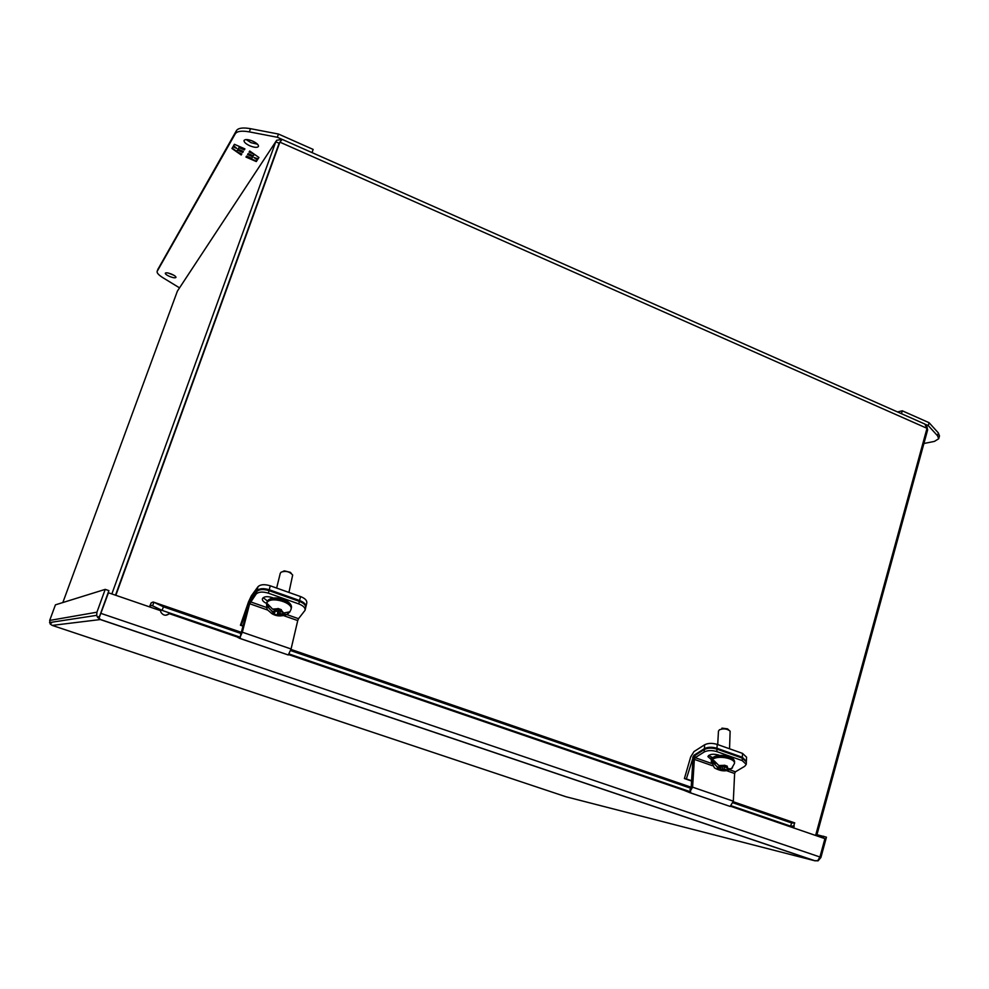 <?xml version="1.0" encoding="UTF-8"?>
<svg xmlns="http://www.w3.org/2000/svg" width="989" height="989" viewBox="0 0 989 989"><rect width="100%" height="100%" fill="white"/><g stroke="black" fill="none" stroke-linecap="round" stroke-linejoin="round"><path stroke-width="1.48" d="M266.733 605.095L267.648 603.97L272.544 609.1L275.189 610.028L276.821 609.904L277.921 608.47L281.333 609.669L280.233 611.103L283.658 612.995L289.901 611.795L286.983 614.49L279.838 613.588L278.206 613.699L277.118 615.084L273.73 613.897L274.806 612.512L271.332 610.596L266.746 605.861L266.733 605.095L268.476 605.713M288.936 592.436L292.682 575.017C289.517 571.531 285.648 570.579 281.086 572.174L280.27 573.348M291.273 573.397L290.358 572.334L284.35 570.863L282.903 571.444M279.838 613.588L280.394 611.301M274.447 609.768L274.015 611.536M275.226 610.831L277.934 611.783L277.118 615.084M278.206 613.699L278.91 610.819L280.32 610.72M280.641 609.434L280.233 611.103M275.424 610.003L274.806 612.512M277.934 611.783L278.91 610.819M280.456 610.188L279.046 610.349M276.586 609.929L280.517 609.929M278.638 608.73L278.206 610.497M169.873 276.574C166.807 275.239 165.287 274.126 165.287 273.211C165.967 272.494 168.006 272.779 171.406 274.052C174.472 275.387 175.993 276.5 175.98 277.415C175.3 278.132 173.26 277.847 169.873 276.574M168.303 273.051L173.841 275.226M249.821 145.791C245.804 143.887 243.875 142.107 244.023 140.487C245.136 139.066 248.016 139.276 252.69 141.118C256.707 143.034 258.636 144.802 258.475 146.421C257.363 147.843 254.482 147.633 249.821 145.791M246.125 139.536L250.971 142.663L257.523 144.221M157.943 269.255L236.433 130.622C238.213 127.989 242.898 127.346 250.514 128.681L278.478 134.047L313.154 149.426L312.03 152.603M179.504 287.848L162.814 277.649C158.648 275.004 156.744 272.927 157.127 271.406L235.271 133.787C237.039 131.166 241.736 130.536 249.339 131.883L277.316 137.261L278.478 134.047M277.316 137.261L281.914 139.301M244.901 148.894L234.405 144.295L233.392 146.051L236.804 148.437L232.971 146.768L231.958 148.511L241.217 154.989L241.823 153.975L236.631 151.7L237.545 150.155L242.762 152.43L243.331 151.478L238.114 149.203L239.041 147.633L244.271 149.92L244.901 148.894M245.989 157.066L256.299 161.566L257.375 159.897L254.037 157.548L257.832 159.204L258.933 157.498L249.735 151.008L249.092 152.034L254.309 154.321L253.332 155.854L248.14 153.579L247.559 154.531L252.739 156.794L251.787 158.314L246.607 156.052L245.989 157.066M244.827 148.857L244.271 149.92M244.431 149.5L239.041 147.633M239.202 147.2L238.114 149.203M243.257 151.441L242.762 152.43M242.911 152.009L237.545 150.155M237.706 149.722L236.631 151.7M241.749 153.938L241.217 154.989M241.365 154.556L238.374 152.454M236.767 151.342L232.18 148.127M233.614 145.655L236.804 148.437M257.301 159.835L256.299 161.566M256.46 161.145L246.224 156.682M247.794 154.136L252.739 156.794M252.751 153.134L249.339 151.638M258.846 157.436L257.832 159.204M257.981 158.772L254.037 157.548M279.158 143.182L115.503 595.205L279.145 143.257L275.783 141.773L111.856 593.944M275.869 141.526L177.377 291.149L62.839 602.548M279.145 143.257L279.887 142.144L927.002 428.311L815.616 835.458M927.002 428.311L924.814 424.034L282.162 139.375L279.887 142.144L115.837 595.316M926.693 429.436L927.645 429.856L816.642 835.816M177.377 291.149L276.697 140.265L281.717 139.486M926.878 426.333L927.645 429.856M243.282 626.222L240.426 625.233L248.499 601.942L251.317 595.885L257.981 586.737C260.391 584.388 264.483 584.066 270.244 585.797L300.532 596.552C305.02 598.333 307.109 600.447 306.8 602.894L305.91 606.714M240.426 625.233L241.267 625.196L250.304 599.816L256.967 590.705C259.378 588.356 263.482 588.047 269.255 589.765L299.605 600.521C304.093 602.301 306.182 604.415 305.885 606.85L305.749 607.209M243.356 625.913L241.267 625.196M149.487 606.863L151.156 602.87L153.122 602.017L153.938 602.252L152.578 605.8L151.898 605.577L152.677 605.849M241.365 633.628L163.445 606.813L153.938 602.252L162.666 605.256M169.181 613.848L169.379 612.883M171.381 608.26L241.675 632.466M100.557 613.625L108.901 590.631L105.217 589.37L55.433 604.848L49.685 620.437L50.167 623.985L52.194 625.407L100.297 619.547L814.54 860.702L817.73 860.665L819.93 856.993L824.925 838.66L793.462 827.855L794.538 822.836M163.321 605.478L171.072 608.148M51.589 623.021L51.885 622.205M816.951 834.716L826.433 837.189L820.907 857.488L818.088 860.838L814.553 860.702L566.178 796.8M100.297 619.547L99.147 617.878L100.606 613.452M165.905 615.232L169.354 613.674C166.115 616.073 163.321 615.64 160.972 612.376L160.465 610.633L108.469 592.782L99.691 616.011L97.639 617.433L96.699 615.343L96.922 612.203L105.217 589.37M823.676 836.237L823.182 838.054M52.207 625.407L565.869 796.714M100.285 619.547L97.639 617.433M108.469 592.782L99.147 617.878M149.883 606.999L151.156 602.87M150.464 605.602L151.898 605.577M160.465 610.633L160.391 609.558M733.269 801.733L794.785 822.922L791.707 822.996L733.059 802.821M691.088 788.369L290.63 650.577M170.009 613.106L169.354 613.674L237.706 637.139M794.13 826.68L794.019 824.888M163.445 606.813L162.085 610.386L152.578 605.8M791.707 822.996L790.483 826.124L731.403 805.837M690.668 791.855L289.134 654.001M240.376 637.262L162.085 610.386M793.574 826.025L790.483 826.124M267.945 610.139L249.648 603.723L242.33 632.206L239.598 638.276L237.644 637.312L237.966 636.434M239.462 638.301L288.281 654.978L291.075 648.994L297.738 620.573L283.732 615.665M249.648 603.723L256.102 594.105C258.512 591.768 262.617 591.459 268.402 593.177L269.033 590.643C263.259 588.925 259.155 589.246 256.744 591.583L251.082 599.322L248.746 604.959L240.463 635.47M286.81 614.577L298.53 618.694L297.738 620.573M298.53 618.694L305.094 610.25C305.391 607.815 303.289 605.701 298.802 603.92L268.402 593.177M305.119 610.114L305.675 607.728C305.984 605.293 303.883 603.179 299.395 601.399L269.033 590.643M267.463 600.991L263.173 597.69M266.61 603.401C263.544 602.041 262.134 600.508 262.394 598.778C263.729 596.515 266.894 596.083 271.876 597.48L273.483 598.048M712.451 765.733L694.352 759.391L692.597 787.157L689.469 792.498L684.413 790.495L684.648 789.791M689.185 792.461L730.166 806.455L733.319 801.189L734.617 773.497L726.334 770.592M694.352 759.391L695.168 757.673L704.205 751.974C707.642 750.268 711.845 750.144 716.815 751.603L716.951 749.143C711.981 747.672 707.778 747.808 704.353 749.514L695.316 755.237L692.893 760.306L691.126 788.048L689.939 789.815M729.61 769.763L735.433 771.803L734.617 773.497M735.433 771.803L744.742 766.277L746.25 764.361L742.195 760.59L716.815 751.603M746.262 764.114L746.361 761.901L742.306 758.13L716.951 749.143M712.809 757.648L708.557 755.522M711.45 759.663L707.901 756.61C709.373 754.187 712.859 753.63 718.36 754.966L719.658 755.423M691.571 781.038L684.4 778.566L690.705 756.845L694.018 751.553L704.625 744.791C708.05 743.06 712.241 742.937 717.198 744.396L742.516 753.383L746.559 757.178L746.411 760.801M684.4 778.566L686.354 778.936L693.771 755.398L704.403 748.661C707.827 746.942 712.031 746.819 716.988 748.277L742.343 757.265L746.336 761.345M691.595 780.741L686.354 778.936M897.505 411.943L902.277 410.806L929.079 422.699L938.338 432.91L939.476 435.976M929.079 422.699L928.275 425.604L937.56 435.79L938.709 438.757L934.382 441.415L923.924 443.492M925.852 424.528L928.275 425.604M902.277 410.806L901.474 413.699M714.256 757.055C721.08 754.57 727.187 755.213 732.577 758.971M719.287 765.671L719.201 767.402L716.988 766.636L712.686 762.259L714.132 760.751L718.793 765.498L722.712 766.24L724.43 765.189L727.286 766.191L725.555 767.241L728.151 768.787L731.501 768.651L732.528 767.761M729.548 748.784L730.129 731.168C727.187 728.708 723.614 728.25 719.399 729.795L718.447 731.23M714.627 762.247L712.612 759.404M728.893 730.067L727.508 728.844L721.933 728.139M730.562 768.997L728.374 770.147L724.072 769.121L720.684 770.171L717.853 769.17L719.559 768.156L719.201 767.402M719.646 766.524L720.857 766.957L720.684 770.171M724.072 769.121L724.48 765.721L723.342 765.869M719.683 765.807L719.559 768.156M722.551 766.252L722.39 769.158M720.857 766.957L721.995 766.265M723.911 765.523L725.642 765.671M725.642 765.622L725.555 767.241M725.617 766.104L725.184 765.461M266.882 602.326L267.463 601.089C271.443 594.76 293.857 601.374 291.31 608.111L291.038 609.261M266.548 603.686L267.129 602.412C271.122 596.095 293.548 602.709 291.001 609.434L289.74 612.104M282.52 614.528L277.266 614.911M273.879 613.724L271.332 610.596M272.544 609.1L277.724 608.742M281.136 609.941L283.658 612.995M287.576 613.18L288.479 613.489M266.746 605.861L269.132 606.702M250.514 128.681L249.339 131.883M236.433 130.622L235.271 133.787M158.067 268.897L157.202 271.233M300.532 596.552L299.605 600.521M270.244 585.797L269.255 589.765M257.981 586.737L256.967 590.705M290.964 649.427L691.175 787.244M96.922 612.203L49.685 620.437M793.462 827.855L730.71 806.319M684.437 790.446L288.689 654.631M100.977 613.403L819.93 856.993M242.33 632.206L291.075 648.994M256.744 591.583L256.102 594.105M250.44 601.819L266.659 607.506M299.395 601.399L298.802 603.92M692.597 787.157L733.319 801.189M704.353 749.514L704.205 751.974M695.168 757.673L711.45 763.397M742.306 758.13L742.195 760.59M711.153 757.067L711.017 759.515M742.516 753.383L742.343 757.265M717.198 744.396L716.988 748.277M704.625 744.791L704.403 748.661M694.735 755.732L693.771 755.398M692.671 757.166L693.61 757.5M938.338 432.91L937.56 435.79M711.351 760.417L713.18 757.772C718.867 753.779 735.68 757.277 734.518 762.198L734.468 763.187M711.276 761.765L713.106 759.058C718.793 755.077 735.618 758.575 734.456 763.496L731.501 768.651M718.793 765.498L724.195 765.338M727.051 766.339L728.151 768.787M726.272 769.887L720.993 769.998M718.15 769.009L716.988 766.636M712.686 762.259L715.789 763.347M722.539 766.351L725.58 766.784M712.735 761.579L715.134 762.42M286.983 614.49C281.16 616.666 276.055 616.332 271.654 613.489C266.659 608.631 266.919 611.264 266.585 603.5L267.549 600.855M276.636 588.059L280.283 573.261M267.735 600.62C273.706 594.018 292.967 600.719 291.372 607.839M157.127 271.406L157.993 269.07M49.537 622.563L96.699 615.343M100 619.361L815.208 860.85M652.629 806.035L653.42 806.22M239.598 638.276L288.281 654.978M689.469 792.498L730.166 806.455M938.709 438.757L939.488 435.889M713.699 757.03C719.485 753.457 734.419 756.041 734.53 761.74M717.717 744.581L718.459 731.069M728.374 770.147C724.393 771.593 719.745 770.827 714.417 767.872L711.301 761.419L713.403 757.203"/></g></svg>
